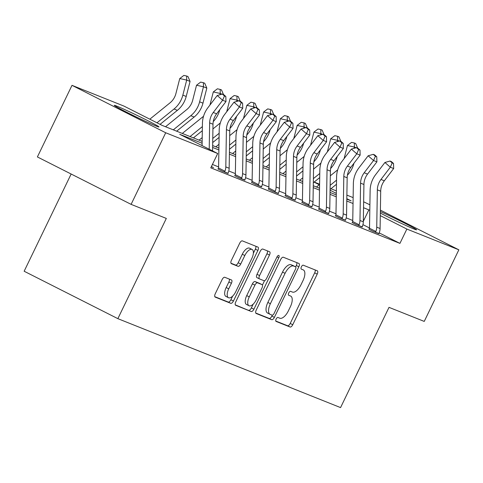 <?xml version="1.0" encoding="UTF-8"?>
<svg xmlns="http://www.w3.org/2000/svg" width="483" height="483" viewBox="0 0 483 483"><rect width="100%" height="100%" fill="white"/><g stroke="black" fill="none" stroke-linecap="round" stroke-linejoin="round"><path stroke-width="0.72" d="M276.113 319.082A2.186 0.99 116.8 0 0 276.047 321.4A2.186 0.99 116.8 0 0 276.083 321.418L290.078 327.009A3.121 1.413 116.8 0 0 292.752 324.721L317.21 274.121A3.121 1.413 116.8 0 0 317.307 270.806A3.121 1.413 116.8 0 0 317.253 270.788L303.264 265.197A2.186 0.99 116.8 0 0 301.392 266.797A2.186 0.99 116.8 0 0 301.326 269.116A2.186 0.99 116.8 0 0 301.362 269.134L303.173 269.858A9.998 4.522 116.8 0 1 303.336 269.931A9.998 4.522 116.8 0 1 303.034 280.532L301 284.753A9.998 4.522 116.8 0 1 292.432 292.064L290.627 291.34A2.186 0.99 116.8 0 0 288.749 292.94A2.186 0.99 116.8 0 0 288.683 295.258A2.186 0.99 116.8 0 0 288.719 295.276L290.531 296.001A9.998 4.522 116.8 0 1 290.7 296.073A9.998 4.522 116.8 0 1 290.398 306.675L288.357 310.895A9.998 4.522 116.8 0 1 279.796 318.206L277.985 317.482A2.186 0.99 116.8 0 0 276.113 319.082M116.88 106.157A24.826 0.888 -154.2 0 1 142.213 117.888A24.826 0.888 -154.2 0 1 158.985 126.957A24.826 0.888 -154.2 0 1 156.389 126.148A24.826 0.888 -154.2 0 1 131.056 114.417A24.826 0.888 -154.2 0 1 114.278 105.348A24.826 0.888 -154.2 0 1 116.88 106.157M380.369 211.554A24.826 0.888 -154.2 0 1 404.144 222.917A24.826 0.888 -154.2 0 1 416.569 229.817A24.826 0.888 -154.2 0 1 413.973 229.008A24.826 0.888 -154.2 0 1 380.344 213.088M224.794 277.296A3.121 1.413 116.8 0 0 222.12 279.579L215.255 293.773A3.121 1.413 116.8 0 0 215.158 297.087A3.121 1.413 116.8 0 0 215.213 297.111L230.753 303.318A3.121 1.413 116.8 0 0 233.428 301.03L257.886 250.429A3.121 1.413 116.8 0 0 257.982 247.121A3.121 1.413 116.8 0 0 257.928 247.097L242.394 240.89A3.121 1.413 116.8 0 0 239.713 243.178L231.423 260.325A3.121 1.413 116.8 0 0 231.333 263.64A3.121 1.413 116.8 0 0 231.381 263.658L238.034 266.314A3.121 1.413 116.8 0 0 240.709 264.032L244.821 255.525A8.356 3.779 116.8 0 1 252.114 249.476A8.356 3.779 116.8 0 1 251.866 258.339L235.764 291.654A8.356 3.779 116.8 0 1 228.465 297.703A8.356 3.779 116.8 0 1 228.719 288.84L231.399 283.286A3.121 1.413 116.8 0 0 231.496 279.971A3.121 1.413 116.8 0 0 231.442 279.947L224.794 277.296M380.393 210.117L458.85 249.82L424.237 321.418L389.02 307.357L340.563 407.592L117.864 318.659L166.321 218.425L131.104 204.363L165.711 132.765L72.003 85.34L123.986 106.103L161.98 125.326L202.142 141.362M458.85 249.82L406.861 229.063L380.302 215.623M202.111 143.246L179.706 134.298L217.7 153.522L210.775 167.843L399.942 243.384L406.861 229.063M217.7 153.522L165.711 132.765M256.207 310.128A3.121 1.413 116.8 0 0 256.117 313.443A3.121 1.413 116.8 0 0 256.165 313.467L271.706 319.674A3.121 1.413 116.8 0 0 274.38 317.385L298.844 266.785A3.121 1.413 116.8 0 0 298.935 263.47A3.121 1.413 116.8 0 0 298.886 263.446L283.346 257.246A3.121 1.413 116.8 0 0 280.671 259.528L256.207 310.128M251.226 311.493L235.692 305.286A3.121 1.413 116.8 0 1 235.638 305.268A3.121 1.413 116.8 0 1 235.734 301.953L260.192 251.353A3.121 1.413 116.8 0 1 262.867 249.065L269.52 251.721A3.121 1.413 116.8 0 1 269.568 251.746A3.121 1.413 116.8 0 1 269.478 255.06L259.558 275.582A3.121 1.413 116.8 0 0 259.462 278.896A3.121 1.413 116.8 0 0 259.516 278.92L263.923 280.677A3.121 1.413 116.8 0 0 266.604 278.395L276.928 257.028A2.186 0.99 116.8 0 1 278.836 255.447A2.186 0.99 116.8 0 1 278.776 257.765L253.907 309.211A3.121 1.413 116.8 0 1 251.226 311.493L235.281 304.858M399.942 243.384L379.215 232.891M369.501 227.976L362.938 224.655M352.759 220.489L346.19 217.863M335.993 213.788L329.418 211.168M319.221 207.092L312.652 204.472M302.449 200.397L295.88 197.776M285.682 193.701L279.114 191.075M268.91 187.006L262.341 184.379M252.138 180.31L245.569 177.684M235.372 173.608L228.803 170.988M218.6 166.913L212.417 164.443M368.885 229.238L373.154 231.399L379.07 233.537M352.113 222.542L356.382 224.704L362.298 226.841M335.347 215.847L339.615 218.008L345.526 220.139M318.575 209.151L322.843 211.312L328.76 213.444M301.809 202.455L306.071 204.617L311.988 206.748M285.036 195.76L289.305 197.915L295.222 200.053M268.264 189.058L272.533 191.22L278.45 193.357M251.498 182.363L255.767 184.524L261.677 186.661M234.726 175.667L238.994 177.829L244.911 179.96M217.954 168.972L222.222 171.133L228.139 173.264M211.391 166.581L213.504 167.649L211.343 166.671M71.146 174.025L24.15 271.241L117.864 318.659M363.651 201.803L369.893 204.804M131.104 204.363L37.39 156.939L72.003 85.34M314.173 182.049L319.595 184.21M330.946 188.744L336.361 190.912M346.879 195.108L353.133 197.607M346.812 199.135L351.141 200.868L346.818 198.676M336.325 193.369L330.076 190.205M319.269 184.735L314.089 182.115M212.653 145.564L218.908 148.064M229.425 152.26L235.68 154.759M246.191 158.955L252.446 161.455M262.963 165.651L269.218 168.15M279.735 172.353L285.99 174.846M296.502 179.048L302.756 181.542M313.274 185.744L319.529 188.243M330.04 192.439L336.301 194.939M369.803 210.31L363.554 207.714M353.037 203.512L346.782 201.019M336.265 196.816L330.01 194.317M319.498 190.121L313.244 187.621M302.726 183.425L296.471 180.926M285.96 176.73L279.699 174.23M269.188 170.028L262.933 167.535M252.416 163.332L246.161 160.839M235.65 156.637L229.395 154.137M218.877 149.941L212.623 147.442M363.331 221.299L368.873 209.839M275.763 321.02L287.542 325.723A3.121 1.413 116.8 0 0 290.217 323.441L314.681 272.841A3.121 1.413 116.8 0 0 315.127 269.937M295.65 266.876L296.308 265.505A3.121 1.413 116.8 0 0 296.761 262.601M255.761 313.032L269.17 318.388A3.121 1.413 116.8 0 0 271.851 316.105L272.291 315.188M272.158 315.158A2.186 0.99 116.8 0 0 274.03 313.558L295.505 269.14A2.186 0.99 116.8 0 0 295.572 266.821A2.186 0.99 116.8 0 0 295.536 266.809L293.622 266.042A9.998 4.522 116.8 0 0 285.061 273.354L270.383 303.716A9.998 4.522 116.8 0 0 270.082 314.318A9.998 4.522 116.8 0 0 270.251 314.397L272.158 315.158M293.072 265.559A2.186 0.99 116.8 0 0 293.036 265.541A2.186 0.99 116.8 0 0 293 265.523L295.536 266.809M267.715 313.111A9.998 4.522 116.8 0 1 267.552 313.038A9.998 4.522 116.8 0 1 267.854 302.436L282.531 272.074A9.998 4.522 116.8 0 1 291.092 264.762L293 265.523M259.413 278.866L256.98 277.634A3.121 1.413 116.8 0 1 256.932 277.61A3.121 1.413 116.8 0 1 257.022 274.302L266.942 253.78A3.121 1.413 116.8 0 0 267.395 250.876M264.551 280.659L262.432 285.048M253.201 304.139L251.371 307.925L253.907 309.211M249.264 296.876A8.356 3.779 116.8 0 0 249.011 305.739A8.356 3.779 116.8 0 0 256.31 299.689L261.979 287.953A3.121 1.413 116.8 0 0 262.076 284.638A3.121 1.413 116.8 0 0 262.021 284.614L257.614 282.851A3.121 1.413 116.8 0 0 254.933 285.139L249.264 296.876L246.728 295.59A8.356 3.779 116.8 0 0 246.481 304.459L249.011 305.739M259.588 283.382A3.121 1.413 116.8 0 0 259.54 283.358A3.121 1.413 116.8 0 0 259.492 283.334L262.021 284.614M246.728 295.59L252.404 283.859A3.121 1.413 116.8 0 1 255.078 281.571L259.492 283.334M248.697 310.213A3.121 1.413 116.8 0 0 251.371 307.925M228.465 297.703L225.935 296.423A8.356 3.779 116.8 0 1 226.183 287.554L228.87 282.006A3.121 1.413 116.8 0 0 229.316 279.102M252.114 249.476L249.584 248.196A8.356 3.779 116.8 0 0 242.285 254.245L244.821 255.525M230.977 263.229L235.499 265.034A3.121 1.413 116.8 0 0 238.179 262.746L242.285 254.245M253.37 253.255L255.356 249.15A3.121 1.413 116.8 0 0 255.803 246.245M214.802 296.677L228.218 302.038A3.121 1.413 116.8 0 0 230.892 299.75L232.661 296.103M344.101 158.623L347.458 145.516L351.57 142.376L354.347 142.986L355.687 143.523L357.637 148.112M353.948 163.248L353.906 163.429A23.872 21.27 111.8 0 1 347.404 175.178M356.152 147.744L354.401 147.049L354.069 148.335M336.536 180.171L330.161 185.327M336.47 184.277L330.094 189.433M316.456 187.012L319.589 184.476M330.312 175.806L337.708 169.829M354.347 142.986L354.401 147.049L347.458 145.516M377.344 189.855A15.915 14.182 111.8 0 1 380.966 179.459L390.318 167.203L384.915 162.487L375.563 174.743A23.872 21.27 -68.2 0 0 370.129 190.338L369.519 227.656A3.182 2.838 111.8 0 1 369.465 228.236L375.877 231.478A11.139 9.926 -68.2 0 0 376.74 227.173L377.344 189.855L380.701 191.196A15.915 14.182 111.8 0 1 384.323 180.799L393.669 168.543L390.318 167.203L392.19 162.928L393.53 163.465L391.369 161.582L390.029 161.044L392.19 162.928M369.012 229.069L369.465 228.236M375.877 231.478L375.339 232.275L379.016 233.742L379.227 232.818A11.139 9.926 -68.2 0 0 380.091 228.513L380.701 191.196M390.029 161.044L384.915 162.487M393.669 168.543L393.53 163.465M327.335 151.928L330.686 138.814L334.797 135.681L337.575 136.291L338.915 136.828L340.865 141.41M337.182 156.552L337.134 156.734A23.872 21.27 111.8 0 1 330.638 168.482M339.38 141.048L337.629 140.348L337.303 141.634M319.77 173.475L313.389 178.632M319.704 177.581L313.322 182.737M299.683 180.316L302.817 177.78M313.545 169.11L320.935 163.133M337.575 136.291L337.629 140.348L330.686 138.814M310.563 145.232L313.914 132.119L318.031 128.979L320.809 129.595L322.149 130.132L324.093 134.715M320.41 149.857L320.368 150.032A23.872 21.27 111.8 0 1 313.865 161.781M322.608 134.352L320.857 133.652L320.531 134.938M302.998 166.774L296.616 171.936M302.932 170.879L296.55 176.041M282.917 173.62L286.051 171.085M296.773 162.415L304.163 156.438M320.809 129.595L320.857 133.652L313.914 132.119M293.791 138.536L297.148 125.423L301.259 122.284L304.036 122.899L305.377 123.437L307.327 128.019M303.644 143.161L303.596 143.336A23.872 21.27 111.8 0 1 297.093 155.085M305.842 127.657L304.091 126.957L303.759 128.243M286.232 160.078L279.85 165.24M286.159 164.184L279.784 169.346M266.145 166.925L269.279 164.389M280.007 155.713L287.397 149.736M304.036 122.899L304.091 126.957L297.148 125.423M360.578 183.16A15.915 14.182 111.8 0 1 364.2 172.763L373.546 160.507L368.143 155.792L358.791 168.048A23.872 21.27 -68.2 0 0 353.363 183.643L352.753 220.96A3.182 2.838 111.8 0 1 352.693 221.54L359.104 224.782A11.139 9.926 -68.2 0 0 359.968 220.477L360.578 183.16L363.928 184.5A15.915 14.182 111.8 0 1 367.551 174.103L376.903 161.847L373.546 160.507L375.418 156.232L376.758 156.77L374.597 154.88L373.256 154.349L375.418 156.232M352.24 222.373L352.693 221.54M359.104 224.782L358.573 225.579L362.244 227.046L362.461 226.122A11.139 9.926 -68.2 0 0 363.319 221.818L363.928 184.5M373.256 154.349L368.143 155.792M376.903 161.847L376.758 156.77M343.805 176.464A15.915 14.182 111.8 0 1 347.428 166.067L356.774 153.811L351.37 149.096L342.024 161.352A23.872 21.27 -68.2 0 0 336.591 176.947L335.981 214.265A3.182 2.838 111.8 0 1 335.926 214.844L342.338 218.087A11.139 9.926 -68.2 0 0 343.196 213.782L343.805 176.464L347.162 177.804A15.915 14.182 111.8 0 1 350.779 167.408L360.131 155.146L356.774 153.811L358.646 149.537L359.992 150.074L357.831 148.184L356.484 147.653L358.646 149.537M335.468 215.678L335.926 214.844M342.338 218.087L341.801 218.884L345.472 220.345L345.689 219.427A11.139 9.926 -68.2 0 0 346.553 215.122L347.162 177.804M356.484 147.653L351.37 149.096M360.131 155.146L359.992 150.074M327.039 169.768A15.915 14.182 111.8 0 1 330.656 159.372L340.008 147.11L334.604 142.394L325.252 154.657A23.872 21.27 -68.2 0 0 319.824 170.251L319.215 207.569A3.182 2.838 111.8 0 1 319.154 208.143L325.566 211.391A11.139 9.926 -68.2 0 0 326.43 207.086L327.039 169.768L330.39 171.109A15.915 14.182 111.8 0 1 334.013 160.706L343.359 148.45L340.008 147.11L341.879 142.841L343.22 143.373L341.058 141.489L339.718 140.951L341.879 142.841M318.702 208.982L319.154 208.143M325.566 211.391L325.035 212.182L328.706 213.649L328.923 212.731A11.139 9.926 -68.2 0 0 329.78 208.427L330.39 171.109M339.718 140.951L334.604 142.394M343.359 148.45L343.22 143.373M277.025 131.841L280.375 118.727L284.487 115.588L287.264 116.204L288.605 116.735L290.555 121.324M286.872 136.466L286.824 136.641A23.872 21.27 111.8 0 1 280.327 148.39M289.069 120.961L287.319 120.261L286.993 121.547M269.46 153.383L263.078 158.545M269.393 157.488L263.012 162.65M249.373 160.229L252.512 157.693M263.235 149.018L270.625 143.04M287.264 116.204L287.319 120.261L280.375 118.727M310.267 163.073A15.915 14.182 111.8 0 1 313.89 152.67L323.236 140.414L317.832 135.699L308.486 147.955A23.872 21.27 -68.2 0 0 303.052 163.556L302.443 200.874A3.182 2.838 111.8 0 1 302.382 201.447L308.794 204.695A11.139 9.926 -68.2 0 0 309.657 200.391L310.267 163.073L313.618 164.407A15.915 14.182 111.8 0 1 317.24 154.011L326.593 141.754L323.236 140.414L325.107 136.146L326.448 136.677L324.286 134.793L322.946 134.256L325.107 136.146M301.929 202.286L302.382 201.447M308.794 204.695L308.263 205.486L311.933 206.953L312.151 206.036A11.139 9.926 -68.2 0 0 313.014 201.725L313.618 164.407M322.946 134.256L317.832 135.699M326.593 141.754L326.448 136.677M260.252 125.139L263.609 112.032L267.721 108.892L270.498 109.502L271.838 110.039L273.789 114.628M270.1 129.77L270.057 129.945A23.872 21.27 111.8 0 1 263.555 141.694M272.297 114.26L270.552 113.565L270.22 114.851M252.687 146.687L246.312 151.849M252.621 150.793L246.239 155.955M232.607 153.528L235.74 150.998M246.463 142.322L253.859 136.345M270.498 109.502L270.552 113.565L263.609 112.032M293.495 156.371A15.915 14.182 111.8 0 1 297.117 145.975L306.47 133.719L301.06 129.003L291.714 141.259A23.872 21.27 -68.2 0 0 286.28 156.86L285.67 194.178A3.182 2.838 111.8 0 1 285.616 194.752L292.028 198A11.139 9.926 -68.2 0 0 292.885 193.689L293.495 156.371L296.852 157.712A15.915 14.182 111.8 0 1 300.474 147.315L309.82 135.059L306.47 133.719L308.341 129.444L309.681 129.981L307.52 128.098L306.174 127.56L308.341 129.444M285.163 195.585L285.616 194.752M292.028 198L291.49 198.791L295.167 200.258L295.379 199.334A11.139 9.926 -68.2 0 0 296.242 195.029L296.852 157.712M306.174 127.56L301.06 129.003M309.82 135.059L309.681 129.981M243.486 118.444L246.837 105.336L250.949 102.197L253.726 102.807L255.066 103.344L257.016 107.932M253.334 123.068L253.285 123.25A23.872 21.27 111.8 0 1 246.789 134.999M255.531 107.564L253.78 106.87L253.448 108.156M235.921 139.992L229.54 145.148M235.855 144.097L229.473 149.253M215.835 146.832L218.968 144.296M229.697 135.626L237.087 129.649M253.726 102.807L253.78 106.87L246.837 105.336M276.729 149.676A15.915 14.182 111.8 0 1 280.345 139.279L289.697 127.023L284.294 122.308L274.942 134.564A23.872 21.27 -68.2 0 0 269.514 150.159L268.904 187.476A3.182 2.838 111.8 0 1 268.844 188.056L275.256 191.298A11.139 9.926 -68.2 0 0 276.119 186.993L276.729 149.676L280.08 151.016A15.915 14.182 111.8 0 1 283.702 140.619L293.054 128.363L289.697 127.023L291.569 122.748L292.909 123.286L290.748 121.402L289.408 120.865L291.569 122.748M268.391 188.889L268.844 188.056M275.256 191.298L274.724 192.095L278.395 193.562L278.613 192.639A11.139 9.926 -68.2 0 0 279.47 188.334L280.08 151.016M289.408 120.865L284.294 122.308M293.054 128.363L292.909 123.286M226.714 111.748L230.065 98.635L234.177 95.501L236.954 96.111L238.3 96.648L240.244 101.231M236.561 116.373L236.519 116.548A23.872 21.27 111.8 0 1 230.017 128.297M238.759 100.869L237.008 100.168L236.682 101.454M219.149 133.296L212.768 138.452M219.083 137.401L212.701 142.557M199.068 140.136L202.202 137.601M212.925 128.931L220.314 122.954M236.954 96.111L237.008 100.168L230.065 98.635M259.957 142.98A15.915 14.182 111.8 0 1 263.579 132.583L272.925 120.327L267.522 115.612L258.176 127.868A23.872 21.27 -68.2 0 0 252.742 143.463L252.132 180.781A3.182 2.838 111.8 0 1 252.078 181.36L258.49 184.603A11.139 9.926 -68.2 0 0 259.347 180.298L259.957 142.98L263.313 144.32A15.915 14.182 111.8 0 1 266.93 133.924L276.282 121.668L272.925 120.327L274.797 116.053L276.143 116.59L273.976 114.7L272.635 114.169L274.797 116.053M251.619 182.194L252.078 181.36M258.49 184.603L257.952 185.4L261.623 186.867L261.84 185.943A11.139 9.926 -68.2 0 0 262.704 181.638L263.313 144.32M272.635 114.169L267.522 115.612M276.282 121.668L276.143 116.59M209.942 105.052L213.299 91.939L217.41 88.8L220.188 89.415L221.528 89.953L223.478 94.535M219.789 109.677L219.747 109.852A23.872 21.27 111.8 0 1 213.244 121.601M221.993 94.173L220.242 93.473L219.91 94.759M202.383 126.594L190.073 136.55M202.311 130.7L193.429 137.884M182.296 133.441L203.548 116.258M220.188 89.415L220.242 93.473L213.299 91.939M243.184 136.284A15.915 14.182 111.8 0 1 246.807 125.888L256.159 113.632L250.755 108.916L241.403 121.173A23.872 21.27 -68.2 0 0 235.97 136.767L235.366 174.085A3.182 2.838 111.8 0 1 235.306 174.665L241.717 177.907A11.139 9.926 -68.2 0 0 242.581 173.602L243.184 136.284L246.541 137.625A15.915 14.182 111.8 0 1 250.164 127.228L259.51 114.966L256.159 113.632L258.031 109.357L259.371 109.895L257.21 108.005L255.869 107.474L258.031 109.357M234.853 175.498L235.306 174.665M241.717 177.907L241.18 178.704L244.857 180.165L245.074 179.247A11.139 9.926 -68.2 0 0 245.932 174.943L246.541 137.625M255.869 107.474L250.755 108.916M259.51 114.966L259.371 109.895M165.524 126.745L186.8 109.538A15.915 14.182 -68.2 0 0 192.681 100.283L196.527 85.243L200.638 82.104L203.415 82.72L204.756 83.257L206.827 88.117L202.975 103.157A23.872 21.27 111.8 0 1 194.16 117.037L176.657 131.189M206.827 88.117L203.47 86.777L199.624 101.816A23.872 21.27 111.8 0 1 190.803 115.703L173.306 129.849M203.415 82.72L203.47 86.777L196.527 85.243M226.418 129.589A15.915 14.182 111.8 0 1 230.041 119.192L239.387 106.93L233.983 102.215L224.631 114.477A23.872 21.27 -68.2 0 0 219.204 130.072L218.594 167.39A3.182 2.838 111.8 0 1 218.533 167.963L224.945 171.211A11.139 9.926 -68.2 0 0 225.809 166.907L226.418 129.589L229.769 130.929A15.915 14.182 111.8 0 1 233.392 120.527L242.744 108.27L239.387 106.93L241.259 102.662L242.599 103.193L240.437 101.309L239.097 100.772L241.259 102.662M218.081 168.802L218.533 167.963M224.945 171.211L224.414 172.002L228.085 173.469L228.302 172.552A11.139 9.926 -68.2 0 0 229.165 168.247L229.769 130.929M239.097 100.772L233.983 102.215M242.744 108.27L242.599 103.193M149.827 119.18L170.028 102.843A15.915 14.182 -68.2 0 0 175.909 93.587L179.761 78.548L183.872 75.408L186.649 76.024L187.99 76.555L190.054 81.422L186.209 96.461A23.872 21.27 111.8 0 1 177.388 110.341L160.06 124.354M190.054 81.422L186.698 80.081L182.852 95.121A23.872 21.27 111.8 0 1 174.031 109.001L156.975 122.797M186.649 76.024L186.698 80.081L179.761 78.548M209.217 149.235L209.646 122.893A15.915 14.182 111.8 0 1 213.269 112.491L222.621 100.235L217.211 95.519L207.865 107.775A23.872 21.27 -68.2 0 0 202.431 123.376L202.069 145.612M212.568 150.925L213.003 124.228A15.915 14.182 111.8 0 1 216.626 113.831L225.972 101.575L222.621 100.235L224.486 95.966L225.833 96.497L223.671 94.614L222.325 94.076L224.486 95.966M222.325 94.076L217.211 95.519M225.972 101.575L225.833 96.497M314.681 272.841L317.21 274.121M290.217 323.441L292.752 324.721M287.542 325.723L290.078 327.009M296.308 265.505L298.844 266.785M271.851 316.105L274.38 317.385M269.17 318.388L271.706 319.674M291.092 264.762L293.622 266.042M282.531 272.074L285.061 273.354M267.854 302.436L270.383 303.716M266.942 253.78L269.478 255.06M257.022 274.302L259.558 275.582M277.007 256.871L278.776 257.765M255.078 281.571L257.614 282.851M252.404 283.859L254.933 285.139M228.87 282.006L231.399 283.286M226.183 287.554L228.719 288.84M238.179 262.746L240.709 264.032M235.499 265.034L238.034 266.314M255.356 249.15L257.886 250.429M230.892 299.75L233.428 301.03M228.218 302.038L230.753 303.318M380.966 179.459L384.323 180.799M376.74 227.173L380.091 228.513M364.2 172.763L367.551 174.103M359.968 220.477L363.319 221.818M347.428 166.067L350.779 167.408M343.196 213.782L346.553 215.122M330.656 159.372L334.013 160.706M326.43 207.086L329.78 208.427M313.89 152.67L317.24 154.011M309.657 200.391L313.014 201.725M297.117 145.975L300.474 147.315M292.885 193.689L296.242 195.029M280.345 139.279L283.702 140.619M276.119 186.993L279.47 188.334M263.579 132.583L266.93 133.924M259.347 180.298L262.704 181.638M246.807 125.888L250.164 127.228M242.581 173.602L245.932 174.943M202.975 103.157L199.624 101.816M194.16 117.037L190.803 115.703M230.041 119.192L233.392 120.527M225.809 166.907L229.165 168.247M186.209 96.461L182.852 95.121M177.388 110.341L174.031 109.001M209.646 122.893L213.003 124.228M213.269 112.491L216.626 113.831M293.036 265.541L295.572 266.821M267.552 313.038L270.082 314.318M256.932 277.61L259.462 278.896M259.54 283.358L262.076 284.638"/></g></svg>
